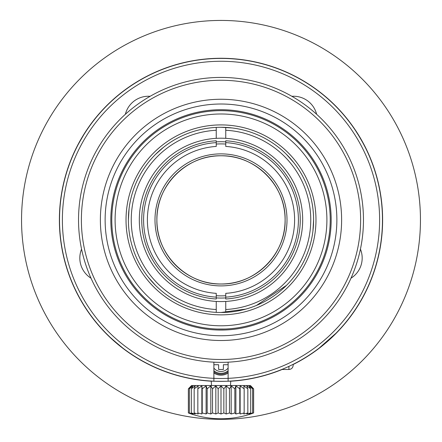 <?xml version="1.0" encoding="UTF-8"?>
<svg xmlns="http://www.w3.org/2000/svg" width="442" height="442" viewBox="0 0 442 442"><rect width="100%" height="100%" fill="white"/><g stroke="black" fill="none" stroke-linecap="round" stroke-linejoin="round"><path stroke-width="0.66" d="M213.878 364.733L218.624 364.733L218.624 369.479L223.376 369.479L223.376 364.733L228.122 364.733M228.122 371.855A11.873 11.873 0 0 1 213.878 371.855M228.122 373.015A12.824 12.824 0 0 1 213.878 373.015M360.622 219.884A139.622 139.622 0 0 1 151.192 340.799A139.622 139.622 0 0 1 151.192 98.969A139.622 139.622 0 0 1 360.622 219.884M213.878 381.197A161.468 161.468 0 0 1 82.367 137.103A161.468 161.468 0 0 1 359.633 137.103A161.468 161.468 0 0 1 213.878 381.197L213.878 362.18M228.122 381.197L228.122 378.341A158.617 158.617 0 0 1 84.836 138.528A158.617 158.617 0 0 1 357.164 138.528A158.617 158.617 0 0 1 228.122 378.341L228.122 362.18M76.554 147.733C75.974 148.092 86.312 130.197 86.289 130.871C86.317 130.18 75.985 148.081 76.554 147.733M362.91 142.865L365.446 147.733C366.026 148.098 355.694 130.202 355.711 130.871L359.749 137.302M211.503 385.523L211.265 381.059C210.657 381.374 231.321 381.38 230.735 381.059L230.497 385.523M363.468 219.884A142.468 142.468 0 0 1 149.766 343.268A142.468 142.468 0 0 1 149.766 96.505A142.468 142.468 0 0 1 363.468 219.884M225.238 329.03L217.293 329.052M293.184 364.318L293.184 365.208L293.184 364.318M122.865 348.108C112.743 339.799 106.561 334.257 104.312 331.489C106.5 334.196 112.682 339.738 122.865 348.108C112.743 339.799 106.561 334.257 104.312 331.489C106.5 334.196 112.682 339.738 122.865 348.108M341.765 327.063L340.743 328.207M335.926 333.307L319.135 348.108M291.897 96.306A23.746 23.746 0 0 1 316.621 114.274M360.44 249.122A23.746 23.746 0 0 1 350.992 278.189M91.008 278.189A23.746 23.746 0 0 1 81.56 249.122M125.379 114.274A23.746 23.746 0 0 1 150.103 96.306M216.248 329.008L216.597 329.025M341.622 219.884A120.622 120.622 0 0 1 160.689 324.351A120.622 120.622 0 0 1 160.689 115.423A120.622 120.622 0 0 1 341.622 219.884M336.876 219.884A115.876 115.876 0 0 1 163.065 320.235A115.876 115.876 0 0 1 163.065 119.533A115.876 115.876 0 0 1 336.876 219.884M331.174 219.884A110.174 110.174 0 0 1 165.91 315.301A110.174 110.174 0 0 1 165.91 124.473A110.174 110.174 0 0 1 331.174 219.884M225.752 130.257L225.752 138.34A81.682 81.682 0 0 1 302.682 219.884A81.682 81.682 0 0 1 225.752 301.433L225.752 309.516A89.754 89.754 0 0 0 310.754 219.884A89.754 89.754 0 0 0 225.752 130.257L225.752 127.401A92.605 92.605 0 0 1 313.605 219.884A92.605 92.605 0 0 1 225.752 312.367L225.752 309.516L225.752 312.367A92.605 92.605 0 0 1 128.395 219.884A92.605 92.605 0 0 1 225.752 127.401L225.752 130.257M216.248 309.516L216.248 301.433A81.682 81.682 0 0 1 139.318 219.884A81.682 81.682 0 0 1 216.248 138.34L216.248 130.257A89.754 89.754 0 0 0 131.246 219.884A89.754 89.754 0 0 0 216.248 309.516L216.248 312.367L216.248 309.516M216.248 140.771L216.248 146.429A73.61 73.61 0 0 0 147.39 219.884A73.61 73.61 0 0 0 216.248 293.344L216.248 299.002A79.256 79.256 0 0 1 141.744 219.884A79.256 79.256 0 0 1 216.248 140.771L216.248 142.622A77.411 77.411 0 0 0 143.589 219.884A77.411 77.411 0 0 0 216.248 297.151L216.248 299.002M225.752 299.002L225.752 297.151A77.411 77.411 0 0 0 298.411 219.884A77.411 77.411 0 0 0 225.752 142.622L225.752 140.771A79.256 79.256 0 0 1 300.256 219.884A79.256 79.256 0 0 1 225.752 299.002L225.752 297.908A78.168 78.168 0 0 1 216.248 297.908M216.248 141.86A78.168 78.168 0 0 1 225.752 141.86L225.752 146.429A73.61 73.61 0 0 1 294.61 219.884A73.61 73.61 0 0 1 225.752 293.344L225.752 297.908M225.752 141.86L225.752 140.771M216.248 295.72A75.985 75.985 0 0 0 225.752 295.72M225.752 144.053A75.985 75.985 0 0 0 216.248 144.053M221 153.877A66.013 66.013 0 0 1 278.167 252.89A66.013 66.013 0 0 1 163.833 252.89A66.013 66.013 0 0 1 221 153.877M221 155.777A64.112 64.112 0 0 0 165.479 251.94A64.112 64.112 0 0 0 276.521 251.94A64.112 64.112 0 0 0 221 155.777C255.272 154.982 285.902 185.618 285.112 219.884C285.902 254.156 255.272 284.792 221 283.996C186.728 284.792 156.098 254.156 156.888 219.884C156.098 185.618 186.728 154.982 221 155.777M216.248 301.433A81.682 81.682 0 0 0 225.752 301.433M225.752 138.34A81.682 81.682 0 0 0 216.248 138.34M216.248 127.401L216.248 130.257L216.248 127.401M155.518 285.366L148.092 276.985M128.395 219.884L129.07 208.712M155.518 154.402L163.899 146.982M221 127.279L232.177 127.959M286.482 154.402L293.908 162.783M313.605 219.884L312.93 231.061M286.482 285.366L256.471 305.428M245.896 309.085L221 312.494M315.98 219.884A94.98 94.98 0 0 1 173.513 302.14A94.98 94.98 0 0 1 173.513 137.633A94.98 94.98 0 0 1 315.98 219.884M326.903 219.884A105.903 105.903 0 0 0 168.048 128.174A105.903 105.903 0 0 0 168.048 311.599A105.903 105.903 0 0 0 326.903 219.884M330.229 219.884A109.229 109.229 0 0 1 166.385 314.477A109.229 109.229 0 0 1 166.385 125.29A109.229 109.229 0 0 1 330.229 219.884M221 419.342A199.458 199.458 0 0 1 48.266 120.158A199.458 199.458 0 0 1 393.734 120.158A199.458 199.458 0 0 1 221 419.342M221 413.977L218.149 412.944L215.829 413.977L212.519 412.944A92.616 39.139 90 0 1 210.817 413.977L207.154 412.944A92.616 23.973 90 0 1 206.11 413.977L202.209 412.944A92.616 8.072 90 0 1 201.861 413.977L197.839 412.944A92.616 8.072 90 0 0 198.187 413.977L194.171 412.944A92.616 23.973 90 0 0 195.215 413.977L191.314 412.944A92.616 39.139 90 0 0 193.021 413.977L189.364 412.944A92.616 53.123 90 0 0 191.673 413.977L188.375 412.944A92.616 65.488 90 0 0 191.22 413.977A94.98 94.98 0 0 0 250.78 413.977L253.625 412.944A92.616 75.869 -90 0 1 250.327 413.977L252.631 412.944A92.616 83.941 -90 0 1 248.979 413.977L250.68 412.944A92.616 89.461 -90 0 1 246.785 413.977L247.824 412.944A92.616 92.262 -90 0 1 243.813 413.977L244.155 412.944A92.616 92.262 90 0 1 240.139 413.977L239.779 412.944A92.616 89.461 90 0 1 235.89 413.977L234.835 412.944A92.616 83.941 90 0 1 231.183 413.977L229.47 412.944A92.616 75.869 90 0 1 226.171 413.977L223.851 412.944L221 413.977L221 385.86L223.851 388.833L226.171 385.86L229.47 388.833L231.183 385.86L234.835 388.833L235.89 385.86L239.779 388.833L240.139 385.86L244.155 388.833L243.813 385.86L247.824 388.833L246.785 385.86L250.68 388.833L248.979 385.86L252.631 388.833L250.327 385.86L253.625 388.833L250.443 385.523L191.557 385.523L188.375 388.833L191.673 385.86L189.364 388.833L193.021 385.86L191.314 388.833L195.215 385.86L194.171 388.833L198.187 385.86L197.839 388.833L201.861 385.86L202.209 388.833L206.11 385.86L207.154 388.833L210.817 385.86L210.817 413.977M207.16 388.833L207.16 412.944M206.11 385.86L206.11 413.977M202.215 388.833L202.215 412.944M201.861 385.86L201.861 413.977M197.839 388.833L197.839 412.944M194.171 388.833L194.171 412.944M191.314 388.833L191.314 412.944M189.358 388.833L189.358 412.944M188.369 388.833L188.369 412.944L188.369 388.833M253.631 388.833L253.631 412.944M252.642 388.833L252.642 412.944M250.686 388.833L250.686 412.944M247.835 388.833L247.835 412.944M244.161 388.833L244.161 412.944M240.139 385.86L240.139 413.977M239.791 388.833L239.791 412.944M235.89 385.86L235.89 413.977M234.846 388.833L234.846 412.944M231.183 385.86L231.183 413.977M229.481 388.833L229.481 412.944M226.171 385.86L226.171 413.977M223.856 388.833L223.856 412.944M210.817 385.86L212.519 388.833L215.829 385.86L218.149 388.833L221 385.86M218.149 388.833L218.149 412.944M215.829 385.86L215.829 413.977M212.525 388.833L212.525 412.944M211.503 381.225A161.617 161.617 0 0 1 103.085 109.356A161.617 161.617 0 0 1 330.483 101.003A161.617 161.617 0 0 1 293.184 364.49M282.173 369.479A161.617 161.617 0 0 1 230.497 381.225M228.122 368.087A9.144 9.144 0 0 1 213.878 368.087M228.122 370.705A10.978 10.978 0 0 1 213.878 370.705M293.184 365.208C292.908 367.827 291.482 369.252 288.913 369.479L288.913 366.374M288.913 369.479L281.769 369.479"/></g></svg>
